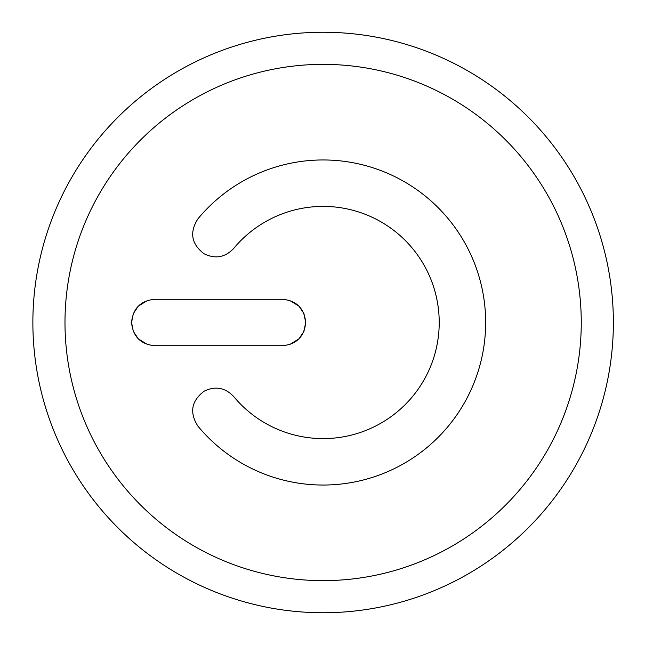 <?xml version="1.0" encoding="UTF-8"?>
<svg xmlns="http://www.w3.org/2000/svg" width="645" height="645" viewBox="0 0 645 645"><rect width="100%" height="100%" fill="white"/><g stroke="black" fill="none" stroke-linecap="round" stroke-linejoin="round"><path stroke-width="0.97" d="M233.651 396.498A116.1 116.1 0 0 0 402.593 407.132A116.1 116.1 0 0 0 402.593 237.868A116.1 116.1 0 0 0 233.651 248.502C225.105 257.444 215.269 259.209 204.151 253.816C215.269 259.209 225.105 257.444 233.651 248.502A116.1 116.1 0 0 1 402.593 237.868A116.1 116.1 0 0 1 402.593 407.132A116.1 116.1 0 0 1 233.651 396.498C225.105 387.556 215.269 385.791 204.151 391.184C191.38 400.892 189.291 412.526 197.87 426.095C189.291 412.526 191.38 400.892 204.151 391.184C215.269 385.791 225.105 387.556 233.651 396.498M197.87 218.905C189.291 232.474 191.38 244.108 204.151 253.816C191.38 244.108 189.291 232.474 197.87 218.905A162.54 162.54 0 0 1 434.383 204.013A162.54 162.54 0 0 1 434.383 440.987A162.54 162.54 0 0 1 197.87 426.095M154.776 299.28L282.486 299.28L154.776 299.28C140.691 300.651 132.951 308.391 131.556 322.5C132.951 336.609 140.691 344.349 154.776 345.72L282.486 345.72L154.776 345.72M147.641 300.409L138.352 306.085L133.322 313.615L131.556 322.5L133.322 331.385L138.352 338.915L147.641 344.591M289.629 344.591L298.901 338.915L303.94 331.385L305.706 322.5L303.94 313.615L298.901 306.085L289.629 300.409M282.486 345.72C296.579 344.341 304.319 336.601 305.706 322.5C304.319 308.399 296.579 300.659 282.486 299.28M32.871 322.5A290.25 290.25 0 0 0 323.121 612.75A290.25 290.25 0 0 0 613.371 322.5A290.25 290.25 0 0 0 323.121 32.25A290.25 290.25 0 0 0 32.871 322.5M64.984 322.5A258.137 258.137 0 0 1 452.185 98.943A258.137 258.137 0 0 1 452.185 546.057A258.137 258.137 0 0 1 64.984 322.5"/></g></svg>
